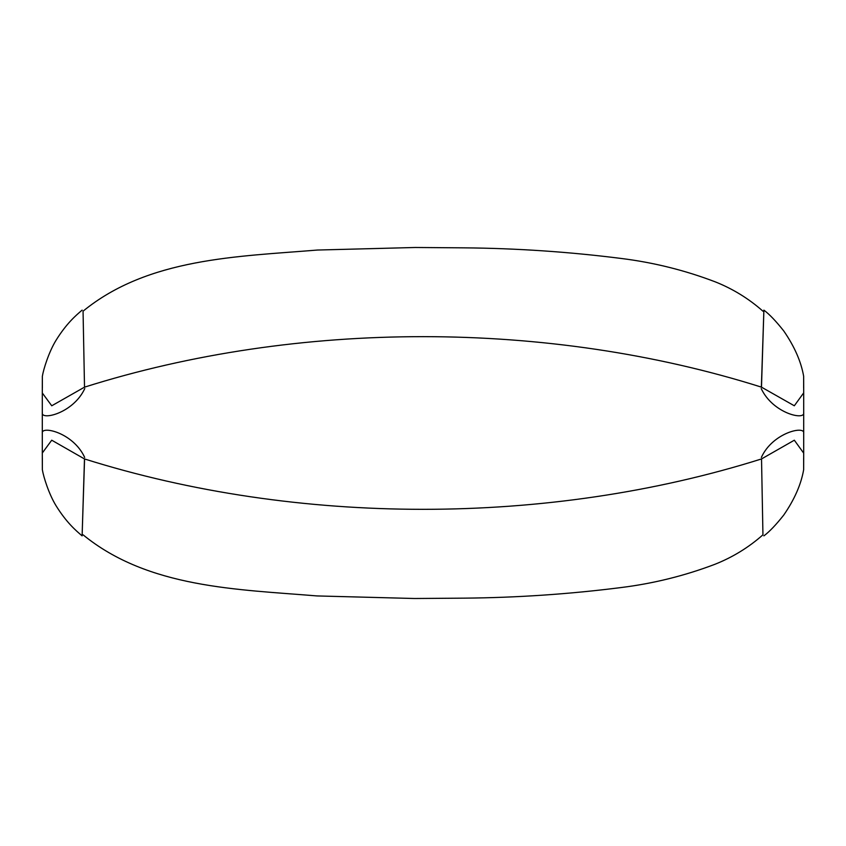<?xml version="1.0" encoding="UTF-8"?>
<svg xmlns="http://www.w3.org/2000/svg" width="846" height="846" viewBox="0 0 846 846"><rect width="100%" height="100%" fill="white"/><g stroke="black" fill="none" stroke-linecap="round" stroke-linejoin="round"><path stroke-width="1.27" d="M762.933 311.169C748.816 298.68 732.953 288.909 715.325 281.877C684.837 270.244 653.366 262.429 620.911 258.421C568.829 251.822 516.504 248.301 463.968 247.846L415.323 247.487L317.557 250.035C237.853 256.624 148.262 257.808 83.056 311.18L84.515 387.151C298.078 319.714 548.504 319.925 761.485 387.151L794.309 405.784L803.7 392.851L803.647 376.216L803.647 387.976M761.368 387.108L763.885 310.133L761.485 387.151M84.78 388.568C73.063 413.736 40.333 420.726 42.353 412.541M42.353 387.976L42.353 376.216L42.3 392.988L51.743 405.784L84.515 387.151M803.647 412.541C805.667 420.695 773.075 413.831 761.22 388.589M761.358 457.432C772.789 432.264 805.752 425.274 803.647 433.459M803.647 458.024L803.647 469.784L803.7 453.149L794.331 440.206L761.527 458.934C547.848 526.223 297.57 526.022 84.484 458.934L51.722 440.206L42.3 453.012L42.353 469.784L42.353 458.024M42.353 433.459C40.28 425.305 73.052 432.179 84.674 457.4M83.077 534.831C148.378 588.213 237.789 589.345 317.049 595.933L414.54 598.503L464.666 598.143C516.991 597.667 569.094 594.146 620.964 587.568C653.218 583.571 684.509 575.83 714.849 564.324C732.668 557.26 748.699 547.425 762.944 534.82L761.527 458.934M84.568 458.966L82.115 535.867L84.484 458.934M82.125 310.133C75.791 315.484 66.337 323.637 55.952 340.43C48.782 352.179 43.537 369.078 42.363 376.227M803.647 376.227C801.067 361.506 794.426 346.405 783.734 330.923C775.994 321.152 769.374 314.226 763.885 310.133M803.7 392.851L803.7 453.149M42.3 392.988L42.3 453.012M803.647 469.773C801.067 484.494 794.426 499.595 783.734 515.077C775.994 524.848 769.374 531.774 763.885 535.867L763.885 535.867M82.115 535.867C75.791 530.516 66.337 522.363 55.952 505.57C48.782 493.821 43.537 476.922 42.363 469.773"/></g></svg>
